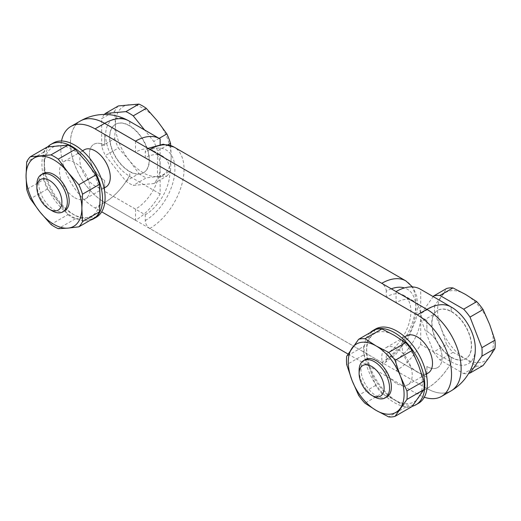 <?xml version="1.0" encoding="UTF-8"?>
<svg xmlns="http://www.w3.org/2000/svg" width="521" height="521" viewBox="0 0 521 521"><rect width="100%" height="100%" fill="white"/><g stroke="black" fill="none" stroke-linecap="round" stroke-linejoin="round"><path stroke-width="0.39" stroke-dasharray="2.6 1.95" d="M47.333 146.948A42.898 24.767 -120 0 0 43.666 152.165L44.318 165.502L43.666 179.595L26.701 189.397M43.666 152.165L26.701 161.959M67.912 214.645A42.898 24.767 -120 0 0 75.245 218.879L86.18 217.583A39.472 22.787 -120 0 0 100.136 197.733A39.472 22.787 -120 0 0 86.18 161.764A39.472 22.787 -120 0 0 58.274 145.652A39.472 22.787 -120 0 0 44.318 165.502A39.472 22.787 -120 0 0 58.274 201.471L67.912 214.645L50.941 224.44M43.666 179.595A42.898 24.767 -120 0 0 47.333 189.045L58.274 201.471A39.472 22.787 -120 0 0 86.18 217.583L95.818 217.042M75.245 218.879L58.274 228.673M47.333 189.045L30.368 198.846M36.893 184.441A21.53 12.432 -120 0 0 52.113 210.81M64.721 210.81A21.53 12.432 60 0 1 53.956 209.742A21.53 12.432 60 0 1 39.896 190.771A21.53 12.432 60 0 1 43.197 173.519M433.557 352.014A42.898 24.767 -120 0 0 439.906 359.913L452.964 352.378A42.898 24.767 -120 0 1 446.608 344.479L433.557 352.014L421.678 321.398A42.898 24.767 -120 0 1 421.678 312.926L433.166 296.586M446.608 344.479L441.32 328.797A39.472 22.787 -120 0 0 465.487 358.865L476.722 366.094A42.898 24.767 -120 0 0 483.071 365.527M452.964 352.378L465.487 358.865A39.472 22.787 -120 0 0 489.662 356.703A39.472 22.787 -120 0 0 489.662 324.479A39.472 22.787 -120 0 0 465.487 294.411A39.472 22.787 -120 0 0 441.32 296.566L446.608 288.491M451.792 357.399A27.984 16.158 -120 0 0 465.781 358.78A27.984 16.158 -120 0 0 465.781 326.465A27.984 16.158 -120 0 0 437.796 310.308A27.984 16.158 -120 0 0 433.505 332.737A27.984 16.158 -120 0 0 451.792 357.399M476.722 366.094L463.67 373.629L439.906 359.913M463.67 373.629A42.898 24.767 -120 0 0 468.666 373.394M421.678 312.926L434.729 305.391L441.32 296.566A39.472 22.787 -120 0 0 441.32 328.797L434.729 313.863L421.678 321.398M375.569 329.506L363.691 346.406L346.719 356.208M418.617 365.495A39.472 22.787 -120 0 0 394.449 335.426A39.472 22.787 -120 0 0 370.281 337.582A39.472 22.787 -120 0 0 370.281 369.812A39.472 22.787 -120 0 0 394.449 399.874A39.472 22.787 -120 0 0 418.617 397.718A39.472 22.787 -120 0 0 418.617 365.495M396.071 291.597L396.071 302.668A34.842 20.117 120 0 1 413.466 300.962A34.842 20.117 120 0 1 418.812 328.862A34.842 20.117 120 0 1 396.071 359.568L396.071 370.724A48.473 27.984 120 0 0 420.707 344.446L451.538 362.167A33.65 19.427 60 0 1 451.095 361.913L451.212 357.295A27.984 16.158 -120 0 0 451.583 357.517A27.984 16.158 -120 0 0 465.579 358.897A27.984 16.158 -120 0 0 469.799 336.234A27.984 16.158 -120 0 0 451.212 311.604L451.166 311.63A27.984 16.158 60 0 0 437.542 310.451L437.796 310.308M451.166 357.328A27.984 16.158 60 0 1 433.179 332.639A27.984 16.158 60 0 1 437.542 310.451M396.071 302.668L426.901 320.467L426.875 331.349A21.53 12.432 -120 0 1 440.935 350.32A21.53 12.432 -120 0 1 437.64 367.572L437.666 367.559A21.53 12.432 60 0 1 426.901 366.491L426.875 366.51A21.53 12.432 -120 0 0 437.64 367.572M426.901 331.336A21.53 12.432 60 0 1 440.961 350.307A21.53 12.432 60 0 1 437.666 367.559M396.989 383.762A21.53 12.432 -120 0 0 407.748 384.83A21.53 12.432 -120 0 0 407.748 359.972A21.53 12.432 -120 0 0 386.224 347.54A21.53 12.432 -120 0 0 382.922 364.791A21.53 12.432 -120 0 0 396.989 383.762M406.517 335.824A21.53 12.432 -120 0 0 403.221 353.075A21.53 12.432 -120 0 0 417.282 372.046A21.53 12.432 -120 0 0 428.047 373.114M359.112 370.47A21.53 12.432 -120 0 0 374.338 396.839M375.537 329.038A42.898 24.767 -120 0 0 368.966 363.411A42.898 24.767 -120 0 0 396.989 401.209A42.898 24.767 -120 0 0 418.435 403.332M370.21 332.606A42.898 24.767 -120 0 0 367.312 367.624A42.898 24.767 -120 0 0 394.449 402.674A42.898 24.767 -120 0 0 412.228 406.295M101.66 146.114L114.711 138.579L115.356 124.486L114.711 111.149L101.66 118.684L101.66 146.114A42.898 24.767 -120 0 0 105.327 155.564L125.9 181.165A42.898 24.767 -120 0 0 133.233 185.398L153.812 183.561A42.898 24.767 -120 0 0 157.479 178.345L157.479 150.908A42.898 24.767 -120 0 0 153.812 141.458L144.577 129.97M125.9 181.165L138.951 173.63L129.312 160.455L118.378 148.029L105.327 155.564M170.719 145.522L171.175 156.717L170.53 170.81L157.479 178.345M168.12 144.766L157.479 150.908M153.812 183.561L166.863 176.026L157.225 176.567L146.284 177.863L133.233 185.398M159.139 138.378L153.812 141.458M166.863 176.026A42.898 24.767 -120 0 0 170.53 170.81M171.175 156.717A39.472 22.787 -120 0 0 157.225 120.748A39.472 22.787 -120 0 0 129.312 104.636A39.472 22.787 -120 0 0 115.356 124.486A39.472 22.787 -120 0 0 129.312 160.455A39.472 22.787 -120 0 0 157.225 176.567A39.472 22.787 -120 0 0 171.175 156.717M129.566 171.363A27.984 16.158 -120 0 0 143.562 172.751A27.984 16.158 -120 0 0 143.562 140.436A27.984 16.158 -120 0 0 115.571 124.272A27.984 16.158 -120 0 0 111.286 146.701A27.984 16.158 -120 0 0 129.566 171.363M104.376 114.457A42.898 24.767 -120 0 0 101.66 118.684M118.378 105.932A42.898 24.767 -120 0 0 114.711 111.149M114.711 138.579A42.898 24.767 -120 0 0 118.378 148.029M138.951 173.63A42.898 24.767 -120 0 0 146.284 177.863M451.212 311.604L451.147 306.999A48.44 28.453 -60.9 0 0 451.095 306.967L451.166 311.63M451.212 357.295L451.147 361.821A33.578 19.388 -120 0 0 475.282 347.233M426.901 320.467A34.842 20.117 120 0 0 426.875 320.48L426.875 331.349M426.875 366.51L426.875 377.38A34.842 20.117 120 0 0 426.901 377.36L426.901 366.491M363.691 346.406A42.898 24.767 -120 0 0 363.691 354.873L346.719 364.674M363.691 354.873L370.281 369.812L375.569 385.494A42.898 24.767 -120 0 0 381.919 393.394L364.954 403.189M375.569 385.494L358.598 395.289M381.919 393.394L394.449 399.874L405.677 407.109L388.712 416.911M405.677 407.109A42.898 24.767 -120 0 0 412.033 406.543M434.729 305.391A42.898 24.767 -120 0 0 434.729 313.863M386.947 396.839A21.53 12.432 60 0 1 376.182 395.778A21.53 12.432 60 0 1 362.115 376.807A21.53 12.432 60 0 1 365.416 359.555M396.071 359.568L426.901 377.36M145.248 214.782A34.842 20.117 120 0 0 168.009 184.082A34.842 20.117 120 0 0 162.669 156.163L152.9 150.523A34.842 20.117 120 0 1 158.247 178.423A34.842 20.117 120 0 1 135.506 209.129L104.675 191.331A34.842 20.117 120 0 1 104.649 191.344L145.248 214.782L145.248 220.585A6.46 3.732 60 0 0 149.814 228.491L381.711 362.375A6.46 3.732 60 0 0 384.941 362.701A6.46 3.732 60 0 0 386.276 359.744L386.276 353.941L426.875 377.38M386.276 353.941A34.842 20.117 120 0 0 409.037 323.241A34.842 20.117 120 0 0 403.697 295.322A34.842 20.117 120 0 0 386.276 297.048L426.875 320.48M391.297 288.842A41.947 24.22 120 0 0 386.276 291.246L386.276 297.048M386.276 291.246A6.46 3.732 -120 0 0 381.711 283.333L149.814 149.449A6.46 3.732 -120 0 0 146.583 149.13A6.46 3.732 -120 0 0 145.248 152.086L145.248 157.889A34.842 20.117 120 0 1 162.669 156.163M152.9 150.523A34.842 20.117 120 0 0 135.506 152.23L104.675 134.438A34.842 20.117 120 0 0 104.649 134.451L145.248 157.889M104.675 191.331L104.675 180.461A21.53 12.432 60 0 1 90.615 161.49A21.53 12.432 60 0 1 93.91 144.239A21.53 12.432 60 0 1 104.675 145.307L104.649 134.451M104.675 145.307L104.675 134.438M104.649 145.32A21.53 12.432 -120 0 0 93.891 144.252A21.53 12.432 -120 0 0 90.589 161.503A21.53 12.432 -120 0 0 104.649 180.474L104.649 191.344M80.429 120.95A48.44 27.965 -120 0 0 73.005 159.765A48.44 27.965 -120 0 0 104.649 202.448L426.875 388.484A48.44 27.965 -120 0 0 451.095 390.88M84.298 149.787A21.53 12.432 -120 0 0 80.996 167.039A21.53 12.432 -120 0 0 95.063 186.01A21.53 12.432 -120 0 0 105.828 187.078M61.53 140.996A48.44 27.965 -120 0 0 95.063 207.983L101.693 211.813M348.054 354.052L417.282 394.019A48.44 27.965 -120 0 0 424.276 397.223M81.393 120.436A48.44 48.44 0 0 0 80.481 120.95A48.44 27.965 60 0 0 73.051 159.745A48.44 27.965 60 0 0 104.675 202.435A48.44 27.965 120 0 0 129.312 176.137A33.65 19.427 -120 0 0 129.755 176.385A48.44 28.453 -60.9 0 0 129.801 176.293A33.578 19.388 60 0 1 105.646 134.939A33.578 19.388 60 0 1 129.801 121.471A48.44 27.476 120.9 0 0 129.755 121.439A33.65 19.427 -120 0 0 129.312 121.178A48.44 27.965 120 0 0 128.882 120.924A48.44 27.965 120 0 0 104.675 123.334M80.481 120.95A48.44 27.965 60 0 1 89.358 118.677M129.755 121.439L129.736 125.997A27.984 16.158 -120 0 0 115.369 124.389A27.984 16.158 -120 0 0 111.077 146.818A27.984 16.158 -120 0 0 129.364 171.481A27.984 16.158 -120 0 0 129.736 171.689L129.683 171.722A27.984 16.158 -120 0 0 143.308 172.894A27.984 16.158 -120 0 0 147.664 150.706A27.984 16.158 -120 0 0 129.683 126.023M129.801 121.471L129.736 125.997M129.755 176.385L129.683 171.722M129.801 176.293L129.736 171.689M74.763 197.733A21.53 12.432 -120 0 0 85.529 198.794A21.53 12.432 -120 0 0 85.529 173.936A21.53 12.432 -120 0 0 63.998 161.51A21.53 12.432 -120 0 0 60.697 178.762A21.53 12.432 -120 0 0 74.763 197.733M47.652 146.902A42.898 24.767 -120 0 0 45.216 181.953A42.898 24.767 -120 0 0 72.224 216.645A42.898 24.767 -120 0 0 90.459 220.136M53.318 143.001A42.898 24.767 -120 0 0 46.74 177.374A42.898 24.767 -120 0 0 74.763 215.18A42.898 24.767 -120 0 0 96.209 217.303M420.707 344.446L420.707 289.402L451.538 307.214A48.44 27.965 120 0 0 451.134 306.973M420.707 289.402A48.473 27.984 120 0 0 420.31 289.168M451.095 306.967A33.65 19.427 60 0 1 451.538 307.214M396.071 370.724L426.901 388.523A48.473 27.984 120 0 0 451.538 362.238M461.124 368.692A48.44 27.965 -120 0 1 451.095 390.848A48.44 27.965 -120 0 1 426.901 388.464L426.901 388.523M426.901 388.464A48.44 27.965 120 0 0 451.538 362.167M452.521 307.807A33.578 19.388 -120 0 0 451.147 306.999M135.506 209.129L135.506 220.292A48.473 27.984 120 0 0 160.142 194.007L160.142 144.389M135.506 141.158L135.506 152.23M104.675 202.435L104.675 202.493A48.473 27.984 120 0 0 129.312 176.209L129.312 176.137M160.142 138.964L129.312 121.165A48.473 27.984 120 0 0 128.915 120.931M160.142 194.007L129.312 176.209M135.506 220.292L104.675 202.493M386.276 359.744A41.947 24.22 120 0 0 414.345 320.376A41.947 24.22 120 0 0 404.446 287.931M381.711 362.375A48.401 27.945 120 0 0 413.335 319.725A48.401 27.945 120 0 0 405.911 280.936M149.814 228.491A48.401 27.945 120 0 0 181.432 185.841A48.401 27.945 120 0 0 174.014 147.052M145.248 220.585A41.947 24.22 120 0 0 174.906 169.208A41.947 24.22 120 0 0 145.248 152.086M426.875 388.484L417.282 394.019M104.649 202.448L95.063 207.983M407.748 384.83L426.302 374.117M386.224 347.54L404.771 336.833M413.466 300.962L403.697 295.322M384.941 362.701L395.843 354.319L408.295 338.162L415.992 319.49L417.829 305.912L416.67 296.039L413.772 288.881L412.495 286.921M147.977 148.361L146.583 149.13M128.882 120.924A48.44 48.44 0 0 0 128.283 120.585M85.529 198.794L104.076 188.088M63.998 161.51L82.552 150.797M451.095 390.848A48.44 48.44 0 0 0 452.026 390.294"/><path stroke-width="0.78" d="M105.327 113.467L118.378 105.932L138.951 104.089L125.9 111.631L105.327 113.467A42.898 24.767 -120 0 0 104.376 114.457M99.485 211.826L82.52 221.62L81.869 208.276A39.472 22.787 -120 0 1 67.912 228.133L58.274 228.673A42.898 24.767 -120 0 1 50.941 224.44L40.006 212.014A39.472 22.787 -120 0 0 67.912 228.133L78.853 226.837L95.818 217.042A42.898 24.767 -120 0 0 99.485 211.826L100.136 197.733L99.485 184.388L82.52 194.183L81.869 208.276A39.472 22.787 -120 0 0 67.912 172.314A39.472 22.787 -120 0 0 40.006 156.196A39.472 22.787 -120 0 0 26.05 176.052A39.472 22.787 -120 0 0 40.006 212.014L30.368 198.846A42.898 24.767 -120 0 1 26.701 189.397L26.05 176.052L26.701 161.959A42.898 24.767 -120 0 1 30.368 156.743L50.941 154.906A42.898 24.767 -120 0 1 58.274 159.139L67.912 172.314L78.853 184.734L95.818 174.939L86.18 161.764L75.245 149.345L58.274 159.139M75.245 149.345A42.898 24.767 -120 0 0 67.912 145.105L47.333 146.948L30.368 156.743M52.113 210.81L49.391 209.234L52.113 210.81A21.53 12.432 -120 0 0 62.878 211.871A21.53 12.432 -120 0 0 62.878 187.013A21.53 12.432 -120 0 0 41.354 174.587A21.53 12.432 -120 0 0 36.893 184.441L36.893 187.586A17.675 10.205 -120 0 0 49.391 209.234A17.675 10.205 -120 0 0 61.888 202.018A17.675 10.205 -120 0 0 49.391 180.37A17.675 10.205 -120 0 0 36.893 187.586M41.354 174.587L43.197 173.519A21.53 12.432 60 0 1 53.956 174.587A21.53 12.432 60 0 1 68.023 193.558A21.53 12.432 60 0 1 64.721 210.81L62.878 211.871M470.02 317.081L483.071 309.546A42.898 24.767 -120 0 0 476.722 301.639L463.67 309.174A42.898 24.767 -120 0 1 470.02 317.081L481.899 347.696A42.898 24.767 -120 0 1 481.899 356.162L470.02 373.062A42.898 24.767 -120 0 1 468.666 373.394M439.906 295.459A42.898 24.767 -120 0 0 433.557 296.026L446.608 288.491A42.898 24.767 -120 0 1 452.964 287.924L439.906 295.459L463.67 309.174M481.899 356.162L494.95 348.627L489.662 356.703L483.071 365.527L470.02 373.062M433.166 296.586L433.557 296.026M494.95 348.627A42.898 24.767 -120 0 0 494.95 340.161L481.899 347.696M452.964 287.924L465.487 294.411L476.722 301.639M483.071 309.546L489.662 324.479L494.95 340.161M395.061 416.338L412.033 406.543L423.912 389.643L406.94 399.438L395.061 416.338A42.898 24.767 -120 0 1 388.712 416.911L376.182 410.424L364.954 403.189A42.898 24.767 -120 0 1 358.598 395.289L352.014 380.356A39.472 22.787 -120 0 0 376.182 410.424A39.472 22.787 -120 0 0 400.349 408.262A39.472 22.787 -120 0 0 400.349 376.038A39.472 22.787 -120 0 0 376.182 345.97A39.472 22.787 -120 0 0 352.014 348.132A39.472 22.787 -120 0 0 352.014 380.356L346.719 364.674A42.898 24.767 -120 0 1 346.719 356.208L358.598 339.308L375.569 329.506A42.898 24.767 -120 0 1 381.919 328.94L364.954 338.735L376.182 345.97L388.712 352.457A42.898 24.767 -120 0 1 395.061 360.356L400.349 376.038L406.94 390.971L423.912 381.177L418.617 365.495L412.033 350.555A42.898 24.767 -120 0 0 405.677 342.655L394.449 335.426L381.919 328.94M412.033 350.555L395.061 360.356M426.302 374.117L428.047 373.114A21.53 12.432 -120 0 0 428.047 348.249A21.53 12.432 -120 0 0 406.517 335.824L404.771 336.833M374.338 396.839L371.616 395.27A17.675 10.205 -120 0 0 384.114 388.047A17.675 10.205 -120 0 0 371.616 366.4A17.675 10.205 -120 0 0 359.112 373.616A17.675 10.205 -120 0 0 371.616 395.27L374.338 396.839A21.53 12.432 -120 0 0 385.104 397.907A21.53 12.432 -120 0 0 385.104 373.049A21.53 12.432 -120 0 0 363.573 360.617A21.53 12.432 -120 0 0 359.112 370.47L359.112 373.616M412.228 406.295A42.898 24.767 -120 0 0 415.895 404.797L418.435 403.332A42.898 24.767 -120 0 0 418.435 353.805A42.898 24.767 -120 0 0 375.537 329.038L373.003 330.503A42.898 24.767 -120 0 0 370.21 332.606M415.895 404.797A42.898 24.767 -120 0 0 415.895 355.27A42.898 24.767 -120 0 0 373.003 330.503M168.12 144.766L170.53 143.373L170.719 145.522M144.577 129.97L133.233 115.864L146.284 108.329L157.225 120.748L166.863 133.923L159.139 138.378M170.53 143.373A42.898 24.767 -120 0 0 166.863 133.923M133.233 115.864A42.898 24.767 -120 0 0 125.9 111.631M146.284 108.329A42.898 24.767 -120 0 0 138.951 104.089M406.94 399.438A42.898 24.767 -120 0 0 406.94 390.971M364.954 338.735A42.898 24.767 -120 0 0 358.598 339.308M423.912 389.643A42.898 24.767 -120 0 0 423.912 381.177M405.677 342.655L388.712 352.457M363.573 360.617L365.416 359.555A21.53 12.432 60 0 1 376.182 360.617A21.53 12.432 60 0 1 390.242 379.588A21.53 12.432 60 0 1 386.947 396.839L385.104 397.907M424.276 397.223A48.44 27.965 -120 0 0 441.502 396.416L451.095 390.88A48.44 27.965 -120 0 0 458.519 352.066A48.44 27.965 -120 0 0 426.875 309.376L104.649 123.347A48.44 27.965 -120 0 0 80.429 120.95L70.843 126.486A48.44 27.965 -120 0 0 61.53 140.996M104.076 188.088L105.828 187.078A21.53 12.432 -120 0 0 105.828 162.22A21.53 12.432 -120 0 0 84.298 149.787L82.552 150.797M441.502 396.416A48.44 27.965 -120 0 0 448.926 357.601A48.44 27.965 -120 0 0 417.282 314.918L95.063 128.882A48.44 27.965 -120 0 0 70.843 126.486M101.693 211.813L348.054 354.052M89.358 118.677A48.44 27.965 60 0 1 104.675 123.334A48.473 27.984 120 0 1 128.915 120.931L159.739 138.729A48.473 27.984 120 0 0 135.506 141.126L135.506 141.158M78.853 226.837A42.898 24.767 -120 0 0 82.52 221.62M82.52 194.183A42.898 24.767 -120 0 0 78.853 184.734M99.485 184.388A42.898 24.767 -120 0 0 95.818 174.939M67.912 145.105L50.941 154.906M90.459 220.136A42.898 24.767 -120 0 0 93.676 218.768A42.898 24.767 -120 0 0 93.676 169.234A42.898 24.767 -120 0 0 50.778 144.467A42.898 24.767 -120 0 0 47.652 146.902M93.676 218.768L96.209 217.303A42.898 24.767 -120 0 0 96.209 167.769A42.898 24.767 -120 0 0 53.318 143.001L50.778 144.467M451.538 307.208L451.538 307.201A48.473 27.984 120 0 0 451.134 306.967A48.473 27.984 120 0 0 426.901 309.363L396.071 291.597M452.026 390.294A48.44 48.44 0 0 0 475.282 347.233A33.578 19.388 -120 0 0 452.521 307.807A48.44 48.44 0 0 0 451.134 306.973L420.31 289.168A48.473 27.984 120 0 0 396.071 291.565M461.124 368.692A48.44 27.965 -120 0 0 426.901 309.363A48.44 27.965 120 0 1 451.134 306.973M160.142 144.389L160.142 138.964A48.473 27.984 120 0 0 159.739 138.729M135.506 141.126L104.675 123.334M404.446 287.931A41.947 24.22 120 0 0 391.297 288.842M412.495 286.921L405.911 280.936A48.401 27.945 120 0 0 381.737 283.32M405.911 280.936L174.014 147.052A48.401 27.945 120 0 0 149.84 149.436M426.875 309.376L417.282 314.918M104.649 123.347L95.063 128.882M174.014 147.052L163.223 144.219L147.977 148.361M128.283 120.585A48.44 48.44 0 0 0 81.393 120.436"/></g></svg>
